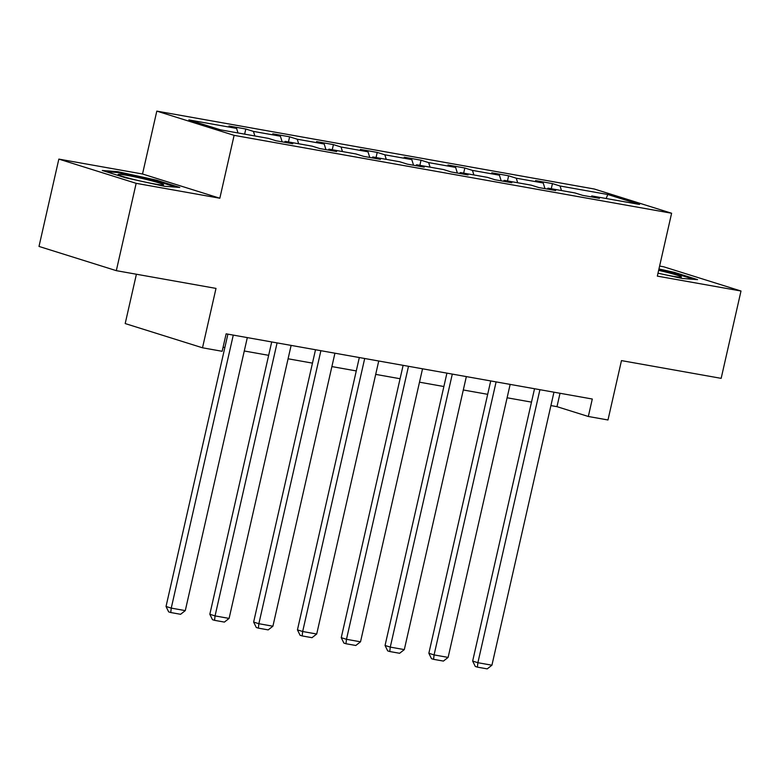 <?xml version="1.0" encoding="UTF-8"?>
<svg xmlns="http://www.w3.org/2000/svg" width="780" height="780" viewBox="0 0 780 780"><rect width="100%" height="100%" fill="white"/><g stroke="black" fill="none" stroke-linecap="round" stroke-linejoin="round"><path stroke-width="1.17" d="M136.403 274.238L125.19 323.564L202.507 347.792L222.163 351.293L226.132 333.83L592.293 399.019L588.325 416.481L607.981 419.981L621.475 360.604L721.159 378.349L741 291.018L663.683 266.789L659.607 266.058M58.841 159.101L39 246.431L116.317 270.66L136.159 183.329L219.833 198.227L234.117 135.349L156.809 111.121L142.516 173.999L58.841 159.101L136.159 183.329M234.117 135.349L671.609 213.242L594.292 189.014L156.809 111.121M607.805 194.503L560.069 186.001L552.435 183.612L535.587 180.609L543.221 182.998L516.262 178.201L508.638 175.812L491.79 172.809L499.415 175.198L472.456 170.401L464.831 168.012L447.983 165.009L455.608 167.407L428.649 162.601L421.024 160.212L404.177 157.209L411.801 159.607L384.842 154.801L377.218 152.412L360.37 149.419L367.994 151.807L341.045 147.001L333.411 144.612L316.563 141.619L324.197 144.007L297.238 139.21L289.614 136.812L272.766 133.819L280.39 136.207L253.432 131.41L245.807 129.012L228.959 126.019L236.584 128.407L188.848 119.906L220.613 129.86L268.349 138.362L275.974 140.751L292.822 143.754L285.197 141.365L312.146 146.162L319.781 148.551L336.628 151.554L328.994 149.155L355.953 153.962L363.587 156.351L380.435 159.354L372.801 156.955L399.76 161.762L407.384 164.151L424.232 167.144L416.608 164.755L443.566 169.562L451.191 171.951L468.039 174.944L460.415 172.555L487.373 177.352L494.998 179.751L511.846 182.744L504.221 180.355L531.17 185.153L538.804 187.551L555.652 190.544L548.018 188.155L574.977 192.953L582.611 195.341L599.459 198.344L591.825 195.955L639.561 204.457L607.805 194.503L606.138 198.5M284.31 142.233L285.197 141.365M253.432 131.41L254.855 135.964M280.39 136.207L282.155 141.853M328.107 150.033L328.994 149.155M297.238 139.21L298.662 143.754M324.197 144.007L325.962 149.653M371.914 157.833L372.801 156.955M341.045 147.001L342.469 151.554M367.994 151.807L369.759 157.453M415.72 165.633L416.608 164.755M384.842 154.801L386.266 159.354M411.801 159.607L413.566 165.253M459.527 173.433L460.415 172.555M428.649 162.601L430.072 167.154M455.608 167.407L457.373 173.053M503.334 181.233L504.221 180.355M472.456 170.401L473.879 174.954M499.415 175.198L501.179 180.843M547.131 189.033L548.018 188.155M516.262 178.201L517.686 182.754M543.221 182.998L544.986 188.643M590.938 196.833L591.825 195.955M560.069 186.001L561.493 190.554M202.507 347.792L216.001 288.405L116.317 270.66M671.609 213.242L657.325 276.12L741 291.018M550.914 405.581L556.978 406.663L588.325 416.481M223.09 347.217L224.864 347.529M244.276 350.99L268.661 355.329M288.083 358.781L312.468 363.129M331.89 366.581L356.275 370.929M375.697 374.38L400.081 378.729M419.494 382.18L443.888 386.529M463.3 389.981L487.685 394.319M507.107 397.781L531.492 402.119M236.584 128.407L238.007 132.961M560.02 393.276L556.978 406.663M552.435 183.612L551.275 188.731M508.638 175.812L507.468 180.931M464.831 168.012L463.661 173.141M421.024 160.212L419.864 165.341M377.218 152.412L376.058 157.541M333.411 144.612L332.251 149.74M289.614 136.812L288.444 141.941M245.807 129.012L244.637 134.141M658.203 273.224A23.332 1.443 12.8 0 1 657.989 273.175L682.1 278.45L697.554 279.63L674.271 272.327L658.944 268.973M219.833 198.227L142.516 173.999M125.57 177.791L164.307 186.264L179.761 187.434L156.478 180.141L117.741 171.668L102.287 170.489L125.57 177.791M674.086 273.136L674.271 272.327M117.546 172.536L117.741 171.668M156.293 180.941L156.478 180.141M553.956 392.194L491.927 665.203L477.886 662.707L472.66 661.069L475.303 666.471L477.389 667.134L477.886 662.707L539.916 389.688M534.534 388.732L472.66 661.069M491.927 665.203L487.217 668.879L477.389 667.134M664.336 274.57A23.332 1.443 12.8 0 0 681.242 277.144A23.332 1.443 12.8 0 0 681.262 276.793A23.332 1.443 12.8 0 0 658.632 270.368M658.768 269.744L673.637 272.99L693.927 279.347M146.543 182.374A23.332 1.443 12.8 0 0 154.45 183.914A23.332 1.443 12.8 0 0 163.449 184.948A23.332 1.443 12.8 0 0 152.285 180.97A23.332 1.443 12.8 0 0 127.286 175.403A23.332 1.443 12.8 0 0 118.209 174.671A23.332 1.443 12.8 0 0 140.41 181.038M106.002 171.659L118.306 172.595L155.834 180.804L176.124 187.161M510.149 384.394L448.12 657.404L434.08 654.908L428.854 653.269L431.496 658.681L433.592 659.334L434.08 654.908L496.109 381.898M490.727 380.933L428.854 653.269M448.12 657.404L443.42 661.079L433.592 659.334M466.342 376.594L404.313 649.603L390.273 647.108L385.057 645.469L387.689 650.881L389.785 651.534L390.273 647.108L452.302 374.098M446.921 373.132L385.057 645.469M404.313 649.603L399.613 653.279L389.785 651.534M422.536 368.794L360.516 641.803L346.476 639.308L341.25 637.669L343.892 643.081L345.979 643.734L346.476 639.308L408.496 366.298M403.123 365.332L341.25 637.669M360.516 641.803L355.807 645.479L345.979 643.734M378.739 360.994L316.709 634.013L302.669 631.508L297.443 629.87L300.085 635.281L302.172 635.934L302.669 631.508L364.699 358.498M359.317 357.542L297.443 629.87M316.709 634.013L312 637.679L302.172 635.934M334.932 353.194L272.902 626.213L258.863 623.707L253.636 622.069L256.279 627.481L258.365 628.134L258.863 623.707L320.892 350.698M315.51 349.742L253.636 622.069M272.902 626.213L268.193 629.889L258.365 628.134M291.125 345.394L229.096 618.413L215.056 615.908L209.83 614.269L212.472 619.681L214.568 620.334L215.056 615.908L277.085 342.898M271.703 341.942L209.83 614.269M229.096 618.413L224.396 622.089L214.568 620.334M247.319 337.594L185.289 610.613L171.249 608.108L166.033 606.469L168.665 611.881L170.761 612.534L171.249 608.108L233.278 335.098M227.897 334.142L166.033 606.469M185.289 610.613L180.589 614.289L170.761 612.534"/></g></svg>
